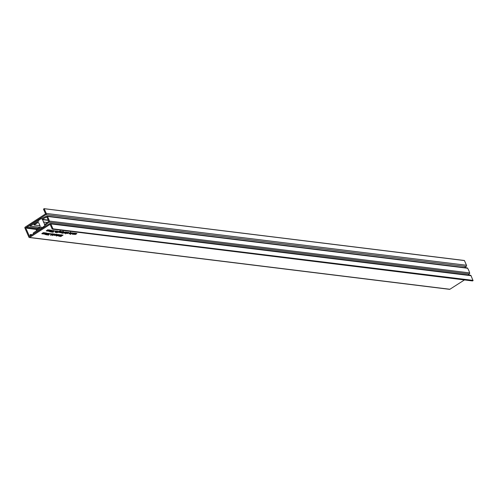 <?xml version="1.0" encoding="UTF-8"?>
<svg xmlns="http://www.w3.org/2000/svg" width="498" height="498" viewBox="0 0 498 498"><rect width="100%" height="100%" fill="white"/><g stroke="black" fill="none" stroke-linecap="round" stroke-linejoin="round"><path stroke-width="0.75" d="M58.079 232.205L59.355 231.383L58.079 232.205L58.366 231.607M59.038 231.831L59.299 231.253M32.221 234.77L30.534 234.558L30.969 235.566L49.769 223.54A0.928 0.778 -83 0 1 50.236 223.428L470.473 275.245A0.928 0.778 97 0 1 471.058 275.711L473.032 280.642L52.788 228.825L473.1 280.386M75.123 233.189L75.671 233.238L75.578 233.612L73.636 234.396L75.123 233.189M75.671 233.238L75.578 233.612L75.416 233.238M70.187 233.724L72.671 232.877L70.218 234.446L70.903 233.842L70.137 233.886M68.936 232.379L68.861 232.827L68.126 232.691L68.102 233.294L67.137 233.568L67.155 233.189L67.846 233.288L67.871 232.684L68.774 232.628M68.606 232.821L68.581 232.398M68.17 232.877L68.102 233.294L67.846 232.703M67.921 233.226L67.747 232.771M45.262 234.458L48.001 233.325L45.206 234.626M48.032 234.782L48.916 234.894L48.605 235.093L47.497 234.956L50.759 233.518L48.001 234.701M53.143 233.823L51.35 234.963L53.143 233.823M52.408 233.705L52.334 234.153L51.599 234.01L51.574 234.62L50.609 234.894L50.628 234.514L51.319 234.614L51.344 234.004L52.246 233.948M52.078 234.141L52.053 233.724M51.643 234.197L51.574 234.62L51.319 234.023M51.394 234.546L51.219 234.097M56.61 234.259L57.158 234.309L57.058 234.683L55.122 235.467L56.61 234.259M57.158 234.309L57.058 234.683L56.903 234.309M58.969 234.558L59.785 234.869L57.756 235.585L58.191 235.834L57.202 235.703L59.523 234.826L58.969 234.558M61.092 234.832L61.727 234.888L61.422 235.398L60.314 236.102L61.385 235.062L59.299 235.971L61.092 234.832M61.727 234.888L61.69 235.218L61.547 234.888M61.372 235.249L61.329 234.938M59.33 236.12L59.019 236.32L59.33 236.12M66.365 232.056L66.016 232.722L64.51 233.238L64.84 232.591L66.558 232.149M64.068 231.925L63.327 232.846L62.051 233.369L63.968 232.149M62.518 231.589L60.943 232.759L60.308 232.703L61.721 231.489L60.656 232.535L62.518 231.589M60.812 232.068L60.656 232.535M59.66 231.203L59.256 231.863L56.623 232.715L59.069 231.153L59.804 231.284M51.25 230.163L49.682 231.333L48.356 231.19L49.794 229.976L48.692 231.016L50.522 230.07L49.414 231.103L51.25 230.163M48.269 230.991L48.642 230.904M48.848 230.58L48.692 231.016M49.545 230.692L49.414 231.103M63.072 235.081L60.625 236.643L61.926 235.815L60.513 236.127L61.665 235.759L62.281 234.981L62.045 235.641L63.072 235.081M52.508 231.931L53.386 232.043L53.074 232.242L51.973 232.105L55.228 230.667L52.471 231.85M57.444 231.084L56.704 232.006L55.427 232.529L57.345 231.309M44.166 208.706L464.441 260.572L44.085 208.662L43.507 209.204L45.548 213.879L25.143 227.132A0.647 0.548 -83 0 0 24.9 228.009L28.915 237.197A0.647 0.548 -83 0 0 29.643 237.446L50.117 224.349L52.159 229.024L52.788 228.825M29.643 237.446L449.887 289.263L464.46 279.938M44.795 232.759L43.22 233.929L41.894 233.786L43.338 232.578L42.23 233.612L44.285 232.697L42.959 233.705L44.795 232.759M41.807 233.587L42.181 233.506M42.392 233.176L42.23 233.612M43.083 233.294L42.959 233.705M56.959 230.86L56.61 231.526L55.104 232.043L55.434 231.396L57.152 230.954M51.829 231.259L53.666 230.443L53.51 230.954L53.379 230.624L52.464 230.941L52.278 231.327L52.987 231.271L51.549 232.049L50.734 231.944L51.686 231.825L52.408 231.433L51.786 231.421M53.666 230.443L53.435 230.786M53.255 230.948L53.311 230.468M52.408 230.817L52.278 231.327M49.265 229.908L47.696 231.078L46.364 230.935L47.808 229.721L46.7 230.761L48.754 229.846L47.428 230.854L49.265 229.908M46.283 230.736L46.656 230.655M46.862 230.325L46.7 230.761M47.559 230.443L47.428 230.854M49.732 231.607L52.471 230.474L49.675 231.775M60.918 231.365L60.594 232.018L59.075 232.547L59.511 231.838L60.439 231.95L60.632 231.545L59.835 231.632L61.117 231.458M60.439 231.95L60.557 231.377M63.563 231.701L63.246 232.354L61.721 232.883L62.163 232.174L63.09 232.286L63.277 231.881L62.48 231.968L63.769 231.794M63.09 232.286L63.209 231.713M65.3 231.944L63.725 233.114L63.115 232.996L65.3 231.944M67.946 232.28L65.493 233.842L67.149 232.18L66.085 233.22L67.946 232.28M65.655 233.17L66.022 232.902M66.203 232.784L66.085 233.22M59.754 236.177L59.436 236.376L59.754 236.177M60.563 234.763L58.988 235.934L58.378 235.815L60.563 234.763M56.305 235.386L58.795 234.539L56.342 236.102L57.027 235.498L56.255 235.548M55.925 234.172L54.357 235.342L53.747 235.23L55.925 234.172M51.008 235.187L50.69 235.386L51.008 235.187M52.203 234.863L54.687 234.016L52.234 235.579L52.919 234.975L52.147 235.025M47.36 234.11L49.196 233.294L49.041 233.805L48.91 233.475L47.995 233.799L47.808 234.178L48.511 234.122L47.08 234.9L46.264 234.801L47.316 234.278M49.196 233.294L48.966 233.643M48.785 233.799L48.841 233.319M47.939 233.668L47.808 234.178M46.781 233.014L45.212 234.185L43.88 234.041L45.324 232.827L44.216 233.867L46.053 232.921L44.945 233.96L46.781 233.014M44.378 233.431L44.216 233.867M45.075 233.543L44.945 233.96M70.853 232.622L70.535 233.282L69.01 233.811L69.452 233.095L70.374 233.213L70.567 232.803L69.77 232.896L71.052 232.722M70.374 233.213L70.492 232.641M74.439 233.101L72.87 234.272L72.235 234.216L73.642 233.002L72.577 234.048L74.439 233.101M72.739 233.581L72.577 234.048M76.711 233.369L76.356 234.029L74.856 234.552L74.924 234.128L76.126 234.004L76.437 233.55L75.534 233.724L76.891 233.456M76.126 234.004L76.368 233.394M36.391 229.429L27.135 228.289L26.606 227.213L25.703 227.804L26.929 227.953M25.703 227.804L29.507 236.506L30.415 235.921L29.973 234.919L30.534 234.558M471.058 275.711L50.815 223.901L52.856 228.57M38.271 228.221L27.166 226.851L45.897 214.682A0.928 0.778 -83 0 0 46.246 213.43L466.483 265.247A0.928 0.778 97 0 1 466.14 266.498L464.491 267.569M464.441 260.572L466.483 265.247M44.204 208.755L46.246 213.43M52.371 229.092L472.614 280.909L473.032 280.642M50.815 223.901A0.928 0.778 -83 0 0 50.236 223.428M27.135 228.289L27.608 227.86L27.166 226.851M449.887 289.263A0.647 0.548 97 0 1 449.563 289.338L29.32 237.521M55.39 231.863L56.679 231.041L55.39 231.863L55.614 231.284M56.386 231.502L56.61 230.885M56.71 235.454L58.042 234.801L56.71 235.454L56.984 234.875M58.042 234.801L57.942 234.477M74.457 233.686L75.335 233.413L74.389 233.537M75.335 233.593L75.273 233.263M70.585 233.792L71.924 233.145L70.585 233.792L70.859 233.213M71.924 233.145L71.818 232.815M69.29 233.63L70.094 233.394L69.104 233.332M46.053 234.452L47.571 233.307L46.277 233.873L45.654 234.527L46.053 234.452M52.601 234.931L53.94 234.284L52.601 234.931L52.875 234.353M53.94 234.284L53.834 233.954M55.938 234.757L56.822 234.483L55.876 234.608M56.822 234.664L56.76 234.334M64.796 233.058L66.085 232.236L64.796 233.058L65.02 232.479M65.792 232.691L66.016 232.074M62.007 232.703L62.804 232.466L61.82 232.404M59.355 232.367L60.158 232.13L59.169 232.068M50.522 231.601L52.041 230.456L50.752 231.022L50.124 231.676L50.522 231.601M46.974 217.147L46.526 217.091L46.937 217.34A17.947 15.121 97 0 1 48.543 221.012L48.493 221.56L44.403 224.828A0.461 0.392 97 0 0 44.54 224.225L42.504 219.562A0.461 0.392 97 0 0 42.013 219.363L46.526 217.091M37.014 230.456L36.503 230.387L41.714 227.032L33.117 233.151L33.491 233.942L40.718 228.937L49.084 222.164A0.928 0.778 97 0 0 49.402 221.081A18.874 15.899 97 0 0 47.372 216.431A0.928 0.778 97 0 0 46.451 216.144L37.151 220.763L29.687 225.227L30.017 226.048L39.006 220.832L33.796 224.187L34.144 224.99L37.773 222.656A0.928 0.778 97 0 1 38.825 223.011L40.126 225.992A0.928 0.778 97 0 1 39.778 227.244L36.155 229.584L36.503 230.387M40.008 225.712L34.144 224.99M39.772 227.25L30.017 226.048M46.843 216.07L467.087 267.887A0.928 0.778 97 0 1 467.61 268.248A18.874 15.899 97 0 1 469.645 272.898A0.928 0.778 97 0 1 469.328 273.981L49.084 222.164M41.234 228.999L40.718 228.937M468.12 274.958L469.328 273.981M45.212 224.206L44.49 224.112M47.298 222.513L43.32 222.021M48.331 220.384L42.548 219.668M466.14 266.498L45.897 214.682M30.509 234.521L32.264 234.739M27.608 227.86L37.026 229.018M36.777 229.186L27.552 228.047M27.203 228.271L36.429 229.41M38.663 222.762L37.773 222.656M467.61 268.248L47.372 216.431M469.645 272.898L49.402 221.081M48.294 220.272L42.504 219.562M45.1 224.293L44.54 224.225M57.637 231.352L57.992 232.161M32.302 234.72L30.446 234.49M52.278 229.117L472.521 280.934M464.323 260.479L44.085 208.662M60.395 230.798L60.75 231.601M63.047 231.134L63.395 231.937M51.051 233.699L51.4 234.508M67.579 232.379L67.927 233.182M70.336 232.056L70.685 232.865M54.936 231.004L55.284 231.813M64.342 232.199L64.69 233.008M48.219 220.066L42.212 219.325"/></g></svg>
